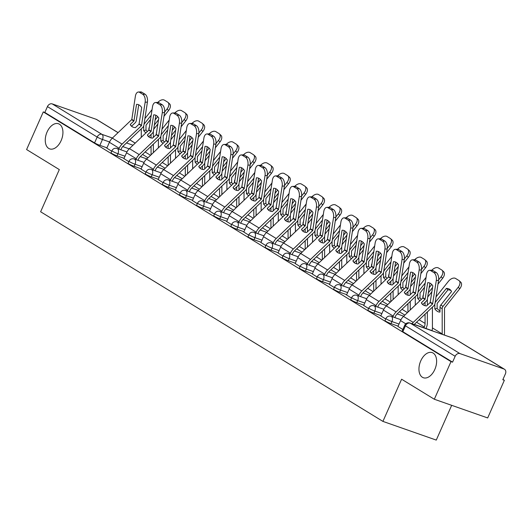 <?xml version="1.0" encoding="UTF-8"?>
<svg xmlns="http://www.w3.org/2000/svg" width="532" height="532" viewBox="0 0 532 532"><rect width="100%" height="100%" fill="white"/><g stroke="black" fill="none" stroke-linecap="round" stroke-linejoin="round"><path stroke-width="0.8" d="M420.759 360.882A13.313 8.12 109.3 0 1 432.19 352.616A13.313 8.12 109.3 0 1 434.81 369.487A13.313 8.12 109.3 0 1 423.386 377.747A13.313 8.12 109.3 0 1 420.759 360.882M47.069 132.029A13.313 8.12 109.3 0 1 58.493 123.763A13.313 8.12 109.3 0 1 61.12 140.634A13.313 8.12 109.3 0 1 49.695 148.894A13.313 8.12 109.3 0 1 47.069 132.029M385.015 320.61A4.163 0.432 23.9 0 0 385.707 321.208A4.163 0.432 23.9 0 0 391.013 323.642L391.931 321.561A4.163 0.432 -156.1 0 1 386.624 319.127A4.163 0.432 -156.1 0 1 385.933 318.528L385.015 320.61M367.885 310.123A4.163 0.432 23.9 0 0 368.576 310.721A4.163 0.432 23.9 0 0 373.883 313.155L374.807 311.074A4.163 0.432 -156.1 0 1 369.501 308.64A4.163 0.432 -156.1 0 1 368.809 308.041L367.885 310.123M350.761 299.636A4.163 0.432 23.9 0 0 351.453 300.228A4.163 0.432 23.9 0 0 356.759 302.668L357.684 300.587A4.163 0.432 -156.1 0 1 352.377 298.153A4.163 0.432 -156.1 0 1 351.685 297.554L350.761 299.636M333.637 289.149A4.163 0.432 23.9 0 0 334.329 289.74A4.163 0.432 23.9 0 0 339.635 292.174L340.56 290.1A4.163 0.432 -156.1 0 1 335.253 287.659A4.163 0.432 -156.1 0 1 334.555 287.067L333.637 289.149M316.507 278.662A4.163 0.432 23.9 0 0 317.205 279.253A4.163 0.432 23.9 0 0 322.512 281.687L323.429 279.606A4.163 0.432 -156.1 0 1 318.123 277.172A4.163 0.432 -156.1 0 1 317.431 276.58L316.507 278.662M299.383 268.168A4.163 0.432 23.9 0 0 300.075 268.766A4.163 0.432 23.9 0 0 305.381 271.2L306.306 269.119A4.163 0.432 -156.1 0 1 300.999 266.685A4.163 0.432 -156.1 0 1 300.307 266.093L299.383 268.168M282.259 257.681A4.163 0.432 23.9 0 0 282.951 258.279A4.163 0.432 23.9 0 0 288.258 260.713L289.182 258.632A4.163 0.432 -156.1 0 1 283.875 256.198A4.163 0.432 -156.1 0 1 283.177 255.599L282.259 257.681M265.129 247.194A4.163 0.432 23.9 0 0 265.827 247.792A4.163 0.432 23.9 0 0 271.134 250.226L272.052 248.145A4.163 0.432 -156.1 0 1 266.745 245.711A4.163 0.432 -156.1 0 1 266.053 245.112L265.129 247.194M248.005 236.707A4.163 0.432 23.9 0 0 248.697 237.305A4.163 0.432 23.9 0 0 254.003 239.739L254.928 237.658A4.163 0.432 -156.1 0 1 249.621 235.224A4.163 0.432 -156.1 0 1 248.929 234.625L248.005 236.707M230.881 226.22A4.163 0.432 23.9 0 0 231.573 226.812A4.163 0.432 23.9 0 0 236.88 229.252L237.804 227.171A4.163 0.432 -156.1 0 1 232.497 224.737A4.163 0.432 -156.1 0 1 231.806 224.138L230.881 226.22M213.758 215.733A4.163 0.432 23.9 0 0 214.449 216.325A4.163 0.432 23.9 0 0 219.756 218.758L220.674 216.684A4.163 0.432 -156.1 0 1 215.367 214.243A4.163 0.432 -156.1 0 1 214.675 213.651L213.758 215.733M196.627 205.246A4.163 0.432 23.9 0 0 197.319 205.837A4.163 0.432 23.9 0 0 202.626 208.271L203.55 206.19A4.163 0.432 -156.1 0 1 198.243 203.756A4.163 0.432 -156.1 0 1 197.552 203.164L196.627 205.246M179.503 194.759A4.163 0.432 23.9 0 0 180.195 195.35A4.163 0.432 23.9 0 0 185.502 197.784L186.426 195.703A4.163 0.432 -156.1 0 1 181.119 193.269A4.163 0.432 -156.1 0 1 180.428 192.677L179.503 194.759M162.38 184.265A4.163 0.432 23.9 0 0 163.071 184.863A4.163 0.432 23.9 0 0 168.378 187.297L169.296 185.216A4.163 0.432 -156.1 0 1 163.989 182.782A4.163 0.432 -156.1 0 1 163.297 182.183L162.38 184.265M145.249 173.778A4.163 0.432 23.9 0 0 145.948 174.376A4.163 0.432 23.9 0 0 151.248 176.81L152.172 174.729A4.163 0.432 -156.1 0 1 146.865 172.295A4.163 0.432 -156.1 0 1 146.174 171.696L145.249 173.778M128.126 163.291A4.163 0.432 23.9 0 0 128.817 163.889A4.163 0.432 23.9 0 0 134.124 166.323L135.048 164.242A4.163 0.432 -156.1 0 1 129.742 161.808A4.163 0.432 -156.1 0 1 129.05 161.209L128.126 163.291M111.002 152.804A4.163 0.432 23.9 0 0 111.693 153.402A4.163 0.432 23.9 0 0 117 155.836L117.924 153.755A4.163 0.432 -156.1 0 1 112.618 151.321A4.163 0.432 -156.1 0 1 111.92 150.722L111.002 152.804M434.325 399.246L401.613 379.216L382.92 421.397L40.625 211.769L59.311 169.588L26.6 149.552L43.278 111.913L451.003 361.607L434.325 399.246L487.678 417.939L504.356 380.294L502.946 379.429M451.675 405.324L436.267 440.09L382.92 421.397M504.356 380.294L502.8 379.748L505.4 373.89A4.163 3.265 121.5 0 0 504.462 369.248A4.163 3.265 121.5 0 0 503.964 369.015L459.947 353.594A4.163 3.265 121.5 0 0 455.159 356.287L405.431 325.83A4.163 0.432 -156.1 0 1 404.739 325.232L402.139 331.097A4.163 0.432 -156.1 0 0 402.83 331.695L405.431 325.83A4.163 3.265 121.5 0 1 410.219 323.137L459.947 353.594M451.003 361.607L452.559 362.152L455.159 356.287M106.945 147.823L99.876 145.342L102.47 139.484A4.163 0.432 -156.1 0 1 97.163 137.05L47.434 106.593A4.163 3.265 -58.5 0 1 52.222 103.9L96.239 119.321A4.163 3.265 -58.5 0 1 96.738 119.554L118.097 132.634M47.434 106.593L44.834 112.458L43.278 111.913M123.929 158.636L128.83 161.695M141.06 169.123L145.961 172.182M158.184 179.61L163.085 182.669M175.307 190.097L180.208 193.156M192.431 200.591L197.339 203.65M209.561 211.078L214.463 214.137M226.685 221.565L231.586 224.624M243.809 232.052L248.717 235.111M260.939 242.539L265.84 245.598M278.063 253.026L282.964 256.085M295.187 263.513L300.088 266.572M312.317 274.007L317.218 277.066M329.441 284.494L334.342 287.553M346.565 294.981L351.466 298.04M363.688 305.468L368.596 308.527M380.819 315.955L385.72 319.014M397.943 326.442L402.844 329.501M398.089 326.123L391.013 323.642M380.959 315.629L373.883 313.155M363.835 305.142L356.759 302.668M346.711 294.655L339.635 292.174M329.581 284.168L322.512 281.687M312.457 273.681L305.381 271.2M295.333 263.194L288.258 260.713M278.209 252.707L271.134 250.226M261.079 242.213L254.003 239.739M243.955 231.726L236.88 229.252M226.832 221.239L219.756 218.758M209.701 210.752L202.626 208.271M192.577 200.265L185.502 197.784M175.454 189.778L168.378 187.297M158.323 179.291L151.248 176.81M141.199 168.797L134.124 166.323M124.076 158.31L117 155.836M106.806 148.149L111.707 151.208M452.559 362.152L402.83 331.695M44.834 112.458L94.57 142.909A4.163 0.432 23.9 0 0 99.876 145.342M118.816 149.08L119.168 148.282A10.401 8.173 -58.5 0 1 122.094 144.112L141.439 125.698L139.025 124.215L135.427 127.647A12.894 7.561 -35.1 0 1 132.162 126.716A12.894 7.561 -35.1 0 1 130.772 125.426A12.894 7.561 -35.1 0 1 130.267 124.481L131.49 126.217M106.786 148.195L109.399 142.297A10.401 8.173 -58.5 0 1 112.325 138.127L131.79 119.547L135.381 96.239A6.238 3.405 -92.7 0 1 138.38 92.023A6.238 3.405 -92.7 0 1 139.577 92.355L142.762 94.304L145.03 94.197L141.845 92.249L139.577 92.355M130.267 124.481L133.984 120.89L136.531 104.392L137.003 104.372M138.719 104.777L136.285 120.658A3.119 2.454 -58.5 0 1 136.006 121.602A3.119 2.454 -58.5 0 1 135.128 122.852L131.544 126.264M139.025 124.215L141.692 107.55A12.894 7.042 87.3 0 0 136.764 104.372A12.894 7.042 87.3 0 0 136.531 104.392M141.439 125.698L145.15 102.224A6.238 3.405 -92.7 0 0 142.762 94.304M120.837 149.791L121.19 148.987A7.694 6.045 -58.5 0 1 123.358 145.908L142.702 127.487A3.119 2.454 121.5 0 0 143.58 126.237A3.119 2.454 121.5 0 0 143.859 125.299L147.417 102.111L145.15 102.224M145.03 94.197A6.238 3.405 87.3 0 1 147.417 102.111M138.38 92.023L140.641 91.91A6.238 3.405 87.3 0 1 141.845 92.249M149.366 127.228A3.119 2.454 121.5 0 0 149.16 127.62A3.119 2.454 121.5 0 0 148.847 129.063L148.847 130.147M147.351 131.577A12.894 6.291 76.7 0 1 145.987 130.047L146.027 125.166L150.556 119.434M151.208 115.185L144.524 123.604A3.119 2.454 121.5 0 0 143.999 124.461A3.119 2.454 121.5 0 0 143.979 124.515M157.718 116.648L155.138 119.9M143.687 125.978L143.687 130.593L145.987 130.047M153.356 152.651L153.349 144.145M153.342 137.382L153.336 131.49M145.987 132.88A12.894 6.291 76.7 0 1 143.687 130.593M141.279 137.356L141.273 128.85M151.061 154.839L151.055 146.333M151.048 137.914L151.041 134.49M157.818 102.397A6.238 3.817 -47.3 0 1 164.448 100.169L167.633 102.117A6.238 3.817 -47.3 0 1 168.006 102.397L169.575 103.846A6.238 3.817 132.7 0 1 168.637 110.45L167.061 108.994A6.238 3.817 -47.3 0 0 168.006 102.397M144.884 118.629L152.066 109.585M154.353 124.987L158.563 119.687M164.607 112.086L167.061 108.994M153.701 129.236L157.911 123.943M163.969 116.315L168.637 110.45M135.939 159.567L136.292 158.769A10.401 8.173 -58.5 0 1 139.218 154.599L158.569 136.185L156.155 134.702L152.551 138.134A12.894 7.561 -35.1 0 1 149.293 137.203A12.894 7.561 -35.1 0 1 147.903 135.913A12.894 7.561 -35.1 0 1 147.391 134.968L148.614 136.704M123.909 158.682L126.523 152.784A10.401 8.173 -58.5 0 1 129.449 148.621L148.913 130.034L152.504 106.726A6.238 3.405 -92.7 0 1 155.504 102.51A6.238 3.405 -92.7 0 1 156.707 102.842L159.893 104.791L162.154 104.684L158.968 102.736L156.707 102.842M147.391 134.968L151.108 131.377L153.662 114.879L154.127 114.859M155.843 115.264L153.409 131.145A3.119 2.454 -58.5 0 1 153.13 132.089A3.119 2.454 -58.5 0 1 152.252 133.339L148.667 136.751M156.155 134.702L158.815 118.038A12.894 7.042 87.3 0 0 153.894 114.859A12.894 7.042 87.3 0 0 153.662 114.879M158.569 136.185L162.28 112.711A6.238 3.405 -92.7 0 0 159.893 104.791M137.961 160.278L138.313 159.474A7.694 6.045 -58.5 0 1 140.481 156.395L159.826 137.974A3.119 2.454 121.5 0 0 160.704 136.724A3.119 2.454 121.5 0 0 160.983 135.786L164.541 112.598L162.28 112.711M162.154 104.684A6.238 3.405 87.3 0 1 164.541 112.598M155.504 102.51L157.765 102.403A6.238 3.405 87.3 0 1 158.968 102.736M153.063 170.06L153.422 169.256A10.401 8.173 -58.5 0 1 156.348 165.086L175.693 146.672L173.279 145.196L169.681 148.621A12.894 7.561 -35.1 0 1 166.416 147.69A12.894 7.561 -35.1 0 1 165.026 146.4A12.894 7.561 -35.1 0 1 164.521 145.462L165.738 147.191M141.04 169.169L143.647 163.271A10.401 8.173 -58.5 0 1 146.573 159.108L166.037 140.521L169.635 117.213A6.238 3.405 -92.7 0 1 172.627 112.997A6.238 3.405 -92.7 0 1 173.831 113.329L177.016 115.278L179.277 115.171L176.092 113.223L173.831 113.329M164.521 145.462L168.238 141.864L170.785 125.366L171.251 125.346M172.973 125.752L170.533 141.632A3.119 2.454 -58.5 0 1 170.26 142.576A3.119 2.454 -58.5 0 1 169.382 143.826L165.791 147.238M173.279 145.196L175.946 128.531A12.894 7.042 87.3 0 0 171.018 125.353A12.894 7.042 87.3 0 0 170.785 125.366M175.693 146.672L179.404 123.198A6.238 3.405 -92.7 0 0 177.016 115.278M155.085 170.765L155.444 169.967A7.694 6.045 -58.5 0 1 157.605 166.882L176.957 148.461A3.119 2.454 121.5 0 0 177.834 147.218A3.119 2.454 121.5 0 0 178.114 146.273L181.665 123.091L179.404 123.198M179.277 115.171A6.238 3.405 87.3 0 1 181.665 123.091M172.627 112.997L174.895 112.89A6.238 3.405 87.3 0 1 176.092 113.223M166.489 137.715A3.119 2.454 121.5 0 0 166.29 138.107A3.119 2.454 121.5 0 0 165.971 139.55L165.971 140.634M164.474 142.071A12.894 6.291 76.7 0 1 163.111 140.534L163.151 135.653L167.686 129.921M168.338 125.672L161.648 134.091A3.119 2.454 121.5 0 0 161.13 134.948A3.119 2.454 121.5 0 0 161.103 135.002M174.842 127.135L172.262 130.387M160.81 136.465L160.817 141.08L163.111 140.534M170.479 163.138L170.473 154.632M170.466 147.869L170.466 141.984M163.111 143.367A12.894 6.291 76.7 0 1 160.817 141.08M158.403 147.843L158.396 139.337M168.185 165.326L168.179 156.82M168.172 148.401L168.172 144.977M174.948 112.884A6.238 3.817 -47.3 0 1 181.578 110.656L184.757 112.604A6.238 3.817 -47.3 0 1 185.129 112.884L186.699 114.333A6.238 3.817 132.7 0 1 185.761 120.937L184.185 119.487A6.238 3.817 -47.3 0 0 185.129 112.884M162.007 129.116L169.196 120.072M171.484 135.474L175.693 130.174M181.731 122.573L184.185 119.487M170.825 139.723L175.041 134.43M181.099 126.802L185.761 120.937M183.613 148.202A3.119 2.454 121.5 0 0 183.414 148.594A3.119 2.454 121.5 0 0 183.094 150.044L183.094 151.121M181.598 152.558A12.894 6.291 76.7 0 1 180.235 151.022L180.275 146.14L184.81 140.408M185.462 136.159L178.772 144.578A3.119 2.454 121.5 0 0 178.253 145.435A3.119 2.454 121.5 0 0 178.233 145.489M191.972 137.622L189.385 140.874M177.934 146.952L177.941 151.567L180.235 151.022M187.603 173.632L187.597 165.12M187.597 158.356L187.59 152.471M180.235 153.854A12.894 6.291 76.7 0 1 177.941 151.567M175.533 158.33L175.527 149.825M185.309 175.813L185.302 167.307M185.296 158.888L185.296 155.464M192.072 123.377A6.238 3.817 -47.3 0 1 198.702 121.143L201.887 123.091A6.238 3.817 -47.3 0 1 202.253 123.371L203.829 124.82A6.238 3.817 132.7 0 1 202.885 131.424L201.315 129.974A6.238 3.817 -47.3 0 0 202.253 123.371M179.131 139.603L186.32 130.559M188.607 145.961L192.817 140.667M198.855 133.06L201.315 129.974M187.956 150.217L192.165 144.917M198.223 137.289L202.885 131.424M170.193 180.548L170.546 179.743A10.401 8.173 -58.5 0 1 173.472 175.58L192.817 157.159L190.403 155.683L186.805 159.108A12.894 7.561 -35.1 0 1 183.54 158.177A12.894 7.561 -35.1 0 1 182.15 156.887A12.894 7.561 -35.1 0 1 181.645 155.949L182.868 157.685M158.164 179.656L160.777 173.758A10.401 8.173 -58.5 0 1 163.703 169.595L183.168 151.008L186.759 127.7A6.238 3.405 -92.7 0 1 189.758 123.484A6.238 3.405 -92.7 0 1 190.955 123.816L194.14 125.765L196.401 125.658L193.222 123.71L190.955 123.816M181.645 155.949L185.362 152.358L187.909 135.853L188.381 135.833M190.097 136.239L187.663 152.119A3.119 2.454 -58.5 0 1 187.384 153.063A3.119 2.454 -58.5 0 1 186.506 154.313L182.922 157.725M190.403 155.683L193.069 139.018A12.894 7.042 87.3 0 0 188.142 135.84A12.894 7.042 87.3 0 0 187.909 135.853M192.817 157.159L196.527 133.685A6.238 3.405 -92.7 0 0 194.14 125.765M172.215 181.252L172.567 180.454A7.694 6.045 -58.5 0 1 174.735 177.369L194.08 158.955A3.119 2.454 121.5 0 0 194.958 157.705A3.119 2.454 121.5 0 0 195.237 156.76L198.795 133.579L196.527 133.685M196.401 125.658A6.238 3.405 87.3 0 1 198.795 133.579M189.758 123.484L192.019 123.377A6.238 3.405 87.3 0 1 193.222 123.71M187.317 191.035L187.67 190.23A10.401 8.173 -58.5 0 1 190.596 186.067L209.947 167.647L207.527 166.17L203.929 169.595A12.894 7.561 -35.1 0 1 200.67 168.664A12.894 7.561 -35.1 0 1 199.274 167.374A12.894 7.561 -35.1 0 1 198.768 166.436L199.992 168.172M175.287 190.143L177.901 184.252A10.401 8.173 -58.5 0 1 180.827 180.082L200.291 161.495L203.882 138.187A6.238 3.405 -92.7 0 1 206.882 133.971A6.238 3.405 -92.7 0 1 208.085 134.303L211.264 136.258L213.532 136.145L210.346 134.197L208.085 134.303M198.768 166.436L202.486 162.845L205.033 146.347L205.505 146.32M207.221 146.726L204.787 162.612A3.119 2.454 -58.5 0 1 204.507 163.55A3.119 2.454 -58.5 0 1 203.63 164.8L200.045 168.218M207.527 166.17L210.193 149.505A12.894 7.042 87.3 0 0 205.272 146.327A12.894 7.042 87.3 0 0 205.033 146.347M209.947 167.647L213.658 144.172A6.238 3.405 -92.7 0 0 211.264 136.258M189.339 191.739L189.691 190.941A7.694 6.045 -58.5 0 1 191.859 187.856L211.204 169.442A3.119 2.454 121.5 0 0 212.082 168.192A3.119 2.454 121.5 0 0 212.361 167.248L215.919 144.066L213.658 144.172M213.532 136.145A6.238 3.405 87.3 0 1 215.919 144.066M206.882 133.971L209.143 133.865A6.238 3.405 87.3 0 1 210.346 134.197M204.441 201.522L204.8 200.717A10.401 8.173 -58.5 0 1 207.726 196.554L227.071 178.134L224.657 176.657L221.059 180.082A12.894 7.561 -35.1 0 1 217.794 179.151A12.894 7.561 -35.1 0 1 216.404 177.861A12.894 7.561 -35.1 0 1 215.899 176.923L217.116 178.659M192.411 200.631L195.025 194.739A10.401 8.173 -58.5 0 1 197.951 190.569L217.415 171.989L221.013 148.674A6.238 3.405 -92.7 0 1 224.005 144.458A6.238 3.405 -92.7 0 1 225.209 144.79L228.394 146.746L230.655 146.633L227.47 144.684L225.209 144.79M215.899 176.923L219.61 173.332L222.163 156.834L222.629 156.807M224.351 157.219L221.911 173.1A3.119 2.454 -58.5 0 1 221.638 174.037A3.119 2.454 -58.5 0 1 220.76 175.287L217.169 178.705M224.657 176.657L227.324 159.992A12.894 7.042 87.3 0 0 222.396 156.814A12.894 7.042 87.3 0 0 222.163 156.834M227.071 178.134L230.782 154.659A6.238 3.405 -92.7 0 0 228.394 146.746M206.463 202.233L206.822 201.428A7.694 6.045 -58.5 0 1 208.983 198.343L228.334 179.929A3.119 2.454 121.5 0 0 229.212 178.679A3.119 2.454 121.5 0 0 229.485 177.735L233.043 154.553L230.782 154.659M230.655 146.633A6.238 3.405 87.3 0 1 233.043 154.553M224.005 144.458L226.273 144.352A6.238 3.405 87.3 0 1 227.47 144.684M200.737 158.689A3.119 2.454 121.5 0 0 200.537 159.081A3.119 2.454 121.5 0 0 200.225 160.531L200.225 161.608M198.729 163.045A12.894 6.291 76.7 0 1 197.365 161.509L197.399 156.634L201.934 150.902M202.586 146.646L195.896 155.065A3.119 2.454 121.5 0 0 195.377 155.923A3.119 2.454 121.5 0 0 195.357 155.976M209.096 148.109L206.516 151.361M195.064 157.439L195.064 162.054L197.365 161.509M204.734 184.119L204.727 175.607M204.72 168.844L204.714 162.958M197.365 164.341A12.894 6.291 76.7 0 1 195.064 162.054M192.657 168.824L192.65 160.312M202.439 186.3L202.433 177.794M202.426 169.375L202.419 165.951M209.196 133.865A6.238 3.817 -47.3 0 1 215.826 131.63L219.011 133.579A6.238 3.817 -47.3 0 1 219.377 133.858L220.953 135.308A6.238 3.817 132.7 0 1 220.009 141.911L218.439 140.461A6.238 3.817 -47.3 0 0 219.377 133.858M196.261 150.09L203.443 141.047M205.731 156.455L209.941 151.155M215.985 143.547L218.439 140.461M205.079 160.704L209.289 155.404M215.347 147.783L220.009 141.911M217.867 169.176A3.119 2.454 121.5 0 0 217.668 169.568A3.119 2.454 121.5 0 0 217.349 171.018L217.349 172.102M215.852 173.532A12.894 6.291 76.7 0 1 214.489 172.002L214.529 167.121L219.058 161.389M219.716 157.14L213.026 165.552A3.119 2.454 121.5 0 0 212.507 166.41A3.119 2.454 121.5 0 0 212.481 166.463M226.22 158.603L223.64 161.848M212.188 167.932L212.195 172.548L214.489 172.002M221.857 194.606L221.851 186.1M221.844 179.331L221.844 173.445M214.489 174.828A12.894 6.291 76.7 0 1 212.195 172.548M209.781 179.311L209.774 170.799M219.563 196.787L219.556 188.281M219.55 179.863L219.55 176.444M226.326 144.352A6.238 3.817 -47.3 0 1 232.956 142.117L236.135 144.066A6.238 3.817 -47.3 0 1 236.507 144.345L238.077 145.795A6.238 3.817 132.7 0 1 237.139 152.398L235.563 150.948A6.238 3.817 -47.3 0 0 236.507 144.345M213.385 160.584L220.574 151.54M222.855 166.942L227.071 161.642M233.109 154.041L235.563 150.948M222.203 171.191L226.419 165.891M232.477 158.27L237.139 152.398M234.991 179.67A3.119 2.454 121.5 0 0 234.792 180.055A3.119 2.454 121.5 0 0 234.472 181.505L234.472 182.589M232.976 184.019A12.894 6.291 76.7 0 1 231.613 182.489L231.653 177.608L236.188 171.876M236.84 167.627L230.15 176.039A3.119 2.454 121.5 0 0 229.631 176.897A3.119 2.454 121.5 0 0 229.611 176.95M243.35 169.09L240.763 172.335M229.312 178.42L229.319 183.035L231.613 182.489M238.981 205.093L238.974 196.587M238.974 189.818L238.968 183.932M231.613 185.316A12.894 6.291 76.7 0 1 229.319 183.035M226.911 189.798L226.905 181.292M236.687 207.28L236.68 198.768M236.673 190.356L236.673 186.932M243.45 154.839A6.238 3.817 -47.3 0 1 250.08 152.604L253.265 154.553A6.238 3.817 -47.3 0 1 253.631 154.832L255.2 156.288A6.238 3.817 132.7 0 1 254.263 162.885L252.693 161.435A6.238 3.817 -47.3 0 0 253.631 154.832M230.509 171.071L237.698 162.027M239.985 177.429L244.195 172.129M250.233 164.528L252.693 161.435M239.333 181.678L243.543 176.378M249.601 168.757L254.263 162.885M221.565 212.009L221.924 211.211A10.401 8.173 -58.5 0 1 224.85 207.041L244.195 188.627L241.781 187.144L238.183 190.569A12.894 7.561 -35.1 0 1 234.918 189.645A12.894 7.561 -35.1 0 1 233.528 188.355A12.894 7.561 -35.1 0 1 233.023 187.41L234.246 189.146M209.542 211.118L212.155 205.226A10.401 8.173 -58.5 0 1 215.081 201.056L234.546 182.476L238.137 159.168A6.238 3.405 -92.7 0 1 241.129 154.952A6.238 3.405 -92.7 0 1 242.333 155.284L245.518 157.233L247.779 157.126L244.6 155.171L242.333 155.284M233.023 187.41L236.74 183.819L239.287 167.321L239.752 167.301M241.475 167.706L239.041 183.587A3.119 2.454 -58.5 0 1 238.762 184.524A3.119 2.454 -58.5 0 1 237.884 185.774L234.299 189.193M241.781 187.144L244.447 170.479A12.894 7.042 87.3 0 0 239.52 167.301A12.894 7.042 87.3 0 0 239.287 167.321M244.195 188.627L247.905 165.146A6.238 3.405 -92.7 0 0 245.518 157.233M223.593 212.72L223.945 211.916A7.694 6.045 -58.5 0 1 226.113 208.83L245.458 190.416A3.119 2.454 121.5 0 0 246.336 189.166A3.119 2.454 121.5 0 0 246.615 188.222L250.173 165.04L247.905 165.146M247.779 157.126A6.238 3.405 87.3 0 1 250.173 165.04M241.129 154.952L243.397 154.839A6.238 3.405 87.3 0 1 244.6 155.171M252.115 190.157A3.119 2.454 121.5 0 0 251.915 190.549A3.119 2.454 121.5 0 0 251.603 191.992L251.603 193.076M250.107 194.506A12.894 6.291 76.7 0 1 248.743 192.976L248.777 188.095L253.312 182.363M253.964 178.114L247.274 186.526A3.119 2.454 121.5 0 0 246.755 187.384A3.119 2.454 121.5 0 0 246.735 187.437M260.474 179.577L257.887 182.828M246.442 188.907L246.442 193.522L248.743 192.976M256.111 215.58L256.105 207.074M256.098 200.305L256.092 194.419M248.737 195.803A12.894 6.291 76.7 0 1 246.442 193.522M244.035 200.285L244.028 191.779M253.811 217.768L253.804 209.256M253.804 200.843L253.797 197.419M260.574 165.326A6.238 3.817 -47.3 0 1 267.204 163.091L270.389 165.046A6.238 3.817 -47.3 0 1 270.755 165.319L272.331 166.775A6.238 3.817 132.7 0 1 271.387 173.372L269.817 171.922A6.238 3.817 -47.3 0 0 270.755 165.319M247.639 181.558L254.821 172.514M257.109 187.916L261.318 182.616M267.363 175.015L269.817 171.922M256.457 192.165L260.667 186.865M266.725 179.244L271.387 173.372M238.695 222.496L239.048 221.698A10.401 8.173 -58.5 0 1 241.974 217.528L261.325 199.114L258.904 197.631L255.307 201.056A12.894 7.561 -35.1 0 1 252.042 200.132A12.894 7.561 -35.1 0 1 250.652 198.842A12.894 7.561 -35.1 0 1 250.146 197.897L251.37 199.633M226.665 221.611L229.279 215.713A10.401 8.173 -58.5 0 1 232.205 211.543L251.669 192.963L255.26 169.655A6.238 3.405 -92.7 0 1 258.259 165.439A6.238 3.405 -92.7 0 1 259.463 165.771L262.642 167.72L264.909 167.613L261.724 165.665L259.463 165.771M250.146 197.897L253.864 194.306L256.411 177.808L256.883 177.788M258.599 178.193L256.165 194.074A3.119 2.454 -58.5 0 1 255.885 195.018A3.119 2.454 -58.5 0 1 255.008 196.268L251.423 199.68M258.904 197.631L261.571 180.966A12.894 7.042 87.3 0 0 256.65 177.788A12.894 7.042 87.3 0 0 256.411 177.808M261.325 199.114L265.036 175.64A6.238 3.405 -92.7 0 0 262.642 167.72M240.717 223.207L241.069 222.403A7.694 6.045 -58.5 0 1 243.237 219.324L262.582 200.903A3.119 2.454 121.5 0 0 263.46 199.653A3.119 2.454 121.5 0 0 263.739 198.715L267.297 175.527L265.036 175.64M264.909 167.613A6.238 3.405 87.3 0 1 267.297 175.527M258.259 165.439L260.52 165.326A6.238 3.405 87.3 0 1 261.724 165.665M269.245 200.644A3.119 2.454 121.5 0 0 269.046 201.036A3.119 2.454 121.5 0 0 268.727 202.479L268.727 203.563M267.23 204.993A12.894 6.291 76.7 0 1 265.867 203.463L265.907 198.582L270.436 192.85M271.087 188.601L264.404 197.02A3.119 2.454 121.5 0 0 263.885 197.877A3.119 2.454 121.5 0 0 263.859 197.931M277.598 190.064L275.017 193.316M263.566 199.394L263.566 204.009L265.867 203.463M273.235 226.067L273.229 217.561M273.222 210.798L273.222 204.906M265.867 206.296A12.894 6.291 76.7 0 1 263.566 204.009M261.159 210.772L261.152 202.266M270.941 228.255L270.934 219.749M270.928 211.33L270.921 207.906M277.704 175.813A6.238 3.817 -47.3 0 1 284.327 173.578L287.513 175.533A6.238 3.817 -47.3 0 1 287.885 175.813L289.455 177.262A6.238 3.817 132.7 0 1 288.517 183.866L286.941 182.41A6.238 3.817 -47.3 0 0 287.885 175.813M264.763 192.045L271.952 183.001M274.233 198.403L278.442 193.103M284.487 185.502L286.941 182.41M273.581 202.652L277.79 197.352M283.849 189.731L288.517 183.866M255.819 232.983L256.178 232.185A10.401 8.173 -58.5 0 1 259.097 228.015L278.449 209.601L276.035 208.118L272.431 211.55A12.894 7.561 -35.1 0 1 269.172 210.619A12.894 7.561 -35.1 0 1 267.782 209.329A12.894 7.561 -35.1 0 1 267.277 208.384L268.494 210.12M243.789 232.098L246.402 226.2A10.401 8.173 -58.5 0 1 249.328 222.03L268.793 203.45L272.391 180.142A6.238 3.405 -92.7 0 1 275.383 175.926A6.238 3.405 -92.7 0 1 276.587 176.258L279.772 178.207L282.033 178.1L278.848 176.152L276.587 176.258M267.277 208.384L270.988 204.793L273.541 188.295L274.007 188.275M275.729 188.68L273.288 204.561A3.119 2.454 -58.5 0 1 273.009 205.505A3.119 2.454 -58.5 0 1 272.131 206.755L268.547 210.167M276.035 208.118L278.702 191.453A12.894 7.042 87.3 0 0 273.774 188.275A12.894 7.042 87.3 0 0 273.541 188.295M278.449 209.601L282.16 186.127A6.238 3.405 -92.7 0 0 279.772 178.207M257.84 233.694L258.2 232.89A7.694 6.045 -58.5 0 1 260.361 229.811L279.712 211.39A3.119 2.454 121.5 0 0 280.59 210.14A3.119 2.454 121.5 0 0 280.863 209.202L284.421 186.014L282.16 186.127M282.033 178.1A6.238 3.405 87.3 0 1 284.421 186.014M275.383 175.926L277.644 175.819A6.238 3.405 87.3 0 1 278.848 176.152M286.369 211.131A3.119 2.454 121.5 0 0 286.169 211.523A3.119 2.454 121.5 0 0 285.85 212.966L285.85 214.05M284.354 215.487A12.894 6.291 76.7 0 1 282.991 213.95L283.031 209.069L287.566 203.337M288.218 199.088L281.528 207.507A3.119 2.454 121.5 0 0 281.009 208.364A3.119 2.454 121.5 0 0 280.982 208.418M294.721 200.551L292.141 203.803M280.69 209.881L280.697 214.496L282.991 213.95M290.359 236.554L290.352 228.048M290.352 221.285L290.346 215.393M282.991 216.783A12.894 6.291 76.7 0 1 280.697 214.496M278.283 221.259L278.283 212.753M288.065 238.742L288.058 230.236M288.051 221.817L288.051 218.393M294.828 186.3A6.238 3.817 -47.3 0 1 301.458 184.072L304.643 186.02A6.238 3.817 -47.3 0 1 305.009 186.3L306.578 187.749A6.238 3.817 132.7 0 1 305.641 194.353L304.071 192.897A6.238 3.817 -47.3 0 0 305.009 186.3M281.887 202.532L289.076 193.488M291.363 208.89L295.573 203.59M301.611 195.989L304.071 192.897M290.711 213.139L294.921 207.846M300.979 200.218L305.641 194.353M272.943 243.476L273.302 242.672A10.401 8.173 -58.5 0 1 276.228 238.502L295.573 220.088L293.159 218.612L289.561 222.037A12.894 7.561 -35.1 0 1 286.296 221.106A12.894 7.561 -35.1 0 1 284.906 219.816A12.894 7.561 -35.1 0 1 284.401 218.878L285.618 220.607M260.919 242.585L263.533 236.687A10.401 8.173 -58.5 0 1 266.452 232.524L285.923 213.937L289.514 190.629A6.238 3.405 -92.7 0 1 292.507 186.413A6.238 3.405 -92.7 0 1 293.711 186.745L296.896 188.694L299.157 188.587L295.978 186.639L293.711 186.745M284.401 218.878L288.118 215.28L290.665 198.782L291.13 198.762M292.853 199.168L290.419 215.048A3.119 2.454 -58.5 0 1 290.139 215.992A3.119 2.454 -58.5 0 1 289.262 217.242L285.671 220.654M293.159 218.612L295.825 201.941A12.894 7.042 87.3 0 0 290.898 198.768A12.894 7.042 87.3 0 0 290.665 198.782M295.573 220.088L299.283 196.614A6.238 3.405 -92.7 0 0 296.896 188.694M274.964 244.181L275.323 243.383A7.694 6.045 -58.5 0 1 277.485 240.298L296.836 221.877A3.119 2.454 121.5 0 0 297.714 220.627A3.119 2.454 121.5 0 0 297.993 219.689L301.544 196.508L299.283 196.614M299.157 188.587A6.238 3.405 87.3 0 1 301.544 196.508M292.507 186.413L294.775 186.306A6.238 3.405 87.3 0 1 295.978 186.639M303.493 221.618A3.119 2.454 121.5 0 0 303.293 222.01A3.119 2.454 121.5 0 0 302.974 223.453L302.981 224.537M301.478 225.974A12.894 6.291 76.7 0 1 300.115 224.438L300.154 219.556L304.69 213.824M305.341 209.575L298.652 217.994A3.119 2.454 121.5 0 0 298.133 218.852A3.119 2.454 121.5 0 0 298.113 218.905M311.852 211.038L309.265 214.29M297.82 220.368L297.82 224.983L300.115 224.438M307.489 247.041L307.483 238.536M307.476 231.772L307.469 225.887M300.115 227.27A12.894 6.291 76.7 0 1 297.82 224.983M295.413 231.746L295.406 223.24M305.188 249.229L305.182 240.723M305.175 232.304L305.175 228.88M311.952 196.793A6.238 3.817 -47.3 0 1 318.582 194.559L321.767 196.508A6.238 3.817 -47.3 0 1 322.133 196.787L323.709 198.237A6.238 3.817 132.7 0 1 322.764 204.84L321.195 203.39A6.238 3.817 -47.3 0 0 322.133 196.787M299.011 213.019L306.199 203.975M308.487 219.377L312.696 214.083M318.741 206.476L321.195 203.39M307.835 223.633L312.045 218.333M318.103 210.705L322.764 204.84M290.073 253.964L290.425 253.159A10.401 8.173 -58.5 0 1 293.351 248.996L312.696 230.575L310.282 229.099L306.685 232.524A12.894 7.561 -35.1 0 1 303.42 231.593A12.894 7.561 -35.1 0 1 302.03 230.303A12.894 7.561 -35.1 0 1 301.524 229.365L302.748 231.094M278.043 253.072L280.657 247.174A10.401 8.173 -58.5 0 1 283.583 243.011L303.047 224.424L306.638 201.116A6.238 3.405 -92.7 0 1 309.637 196.9A6.238 3.405 -92.7 0 1 310.841 197.232L314.02 199.181L316.287 199.074L313.102 197.126L310.841 197.232M301.524 229.365L305.242 225.768L307.789 209.269L308.261 209.249M309.976 209.655L307.543 225.535A3.119 2.454 -58.5 0 1 307.263 226.479A3.119 2.454 -58.5 0 1 306.385 227.729L302.801 231.141M310.282 229.099L312.949 212.434A12.894 7.042 87.3 0 0 308.021 209.256A12.894 7.042 87.3 0 0 307.789 209.269M312.696 230.575L316.407 207.101A6.238 3.405 -92.7 0 0 314.02 199.181M292.095 254.668L292.447 253.87A7.694 6.045 -58.5 0 1 294.615 250.785L313.96 232.371A3.119 2.454 121.5 0 0 314.838 231.121A3.119 2.454 121.5 0 0 315.117 230.176L318.675 206.995L316.407 207.101M316.287 199.074A6.238 3.405 87.3 0 1 318.675 206.995M309.637 196.9L311.898 196.793A6.238 3.405 87.3 0 1 313.102 197.126M320.623 232.105A3.119 2.454 121.5 0 0 320.417 232.497A3.119 2.454 121.5 0 0 320.104 233.947L320.104 235.024M318.608 236.461A12.894 6.291 76.7 0 1 317.245 234.925L317.285 230.043L321.813 224.318M322.465 220.062L315.782 228.481A3.119 2.454 121.5 0 0 315.263 229.339A3.119 2.454 121.5 0 0 315.237 229.392M328.976 221.525L326.395 224.777M314.944 230.855L314.944 235.47L317.245 234.925M324.613 257.535L324.606 249.023M324.6 242.26L324.593 236.374M317.245 237.757A12.894 6.291 76.7 0 1 314.944 235.47M312.537 242.24L312.53 233.728M322.319 259.716L322.312 251.21M322.306 242.792L322.299 239.367M329.075 207.28A6.238 3.817 -47.3 0 1 335.705 205.046L338.891 206.995A6.238 3.817 -47.3 0 1 339.263 207.274L340.832 208.724A6.238 3.817 132.7 0 1 339.895 215.327L338.319 213.877A6.238 3.817 -47.3 0 0 339.263 207.274M316.141 223.507L323.33 214.463M325.611 229.871L329.82 224.571M335.865 216.963L338.319 213.877M324.959 234.12L329.168 228.82M335.227 221.192L339.895 215.327M307.197 264.451L307.549 263.646A10.401 8.173 -58.5 0 1 310.475 259.483L329.827 241.062L327.413 239.586L323.808 243.011A12.894 7.561 -35.1 0 1 320.55 242.08A12.894 7.561 -35.1 0 1 319.16 240.79A12.894 7.561 -35.1 0 1 318.648 239.852L319.872 241.588M295.167 263.559L297.78 257.661A10.401 8.173 -58.5 0 1 300.706 253.498L320.171 234.911L323.762 211.603A6.238 3.405 -92.7 0 1 326.761 207.387A6.238 3.405 -92.7 0 1 327.965 207.719L331.15 209.668L333.411 209.561L330.226 207.613L327.965 207.719M318.648 239.852L322.365 236.261L324.919 219.763L325.385 219.736M327.107 220.142L324.666 236.028A3.119 2.454 -58.5 0 1 324.387 236.966A3.119 2.454 -58.5 0 1 323.509 238.216L319.925 241.634M327.413 239.586L330.073 222.921A12.894 7.042 87.3 0 0 325.152 219.743A12.894 7.042 87.3 0 0 324.919 219.763M329.827 241.062L333.537 217.588A6.238 3.405 -92.7 0 0 331.15 209.668M309.218 265.155L309.577 264.357A7.694 6.045 -58.5 0 1 311.739 261.272L331.084 242.858A3.119 2.454 121.5 0 0 331.961 241.608A3.119 2.454 121.5 0 0 332.241 240.663L335.798 217.482L333.537 217.588M333.411 209.561A6.238 3.405 87.3 0 1 335.798 217.482M326.761 207.387L329.022 207.28A6.238 3.405 87.3 0 1 330.226 207.613M337.747 242.592A3.119 2.454 121.5 0 0 337.547 242.984A3.119 2.454 121.5 0 0 337.228 244.434L337.228 245.518M335.732 246.948A12.894 6.291 76.7 0 1 334.369 245.418L334.409 240.537L338.944 234.805M339.596 230.555L332.906 238.968A3.119 2.454 121.5 0 0 332.387 239.826A3.119 2.454 121.5 0 0 332.36 239.879M346.099 232.012L343.519 235.264M332.068 241.342L332.074 245.964L334.369 245.418M341.737 268.022L341.73 259.51M341.724 252.747L341.724 246.861M334.369 248.245A12.894 6.291 76.7 0 1 332.074 245.964M329.66 252.727L329.654 244.215M339.443 270.203L339.436 261.697M339.429 253.279L339.429 249.86M346.206 217.768A6.238 3.817 -47.3 0 1 352.836 215.533L356.014 217.482A6.238 3.817 -47.3 0 1 356.387 217.761L357.956 219.211A6.238 3.817 132.7 0 1 357.019 225.814L355.449 224.364A6.238 3.817 -47.3 0 0 356.387 217.761M333.265 234L340.453 224.956M342.741 240.358L346.95 235.058M352.989 227.457L355.449 224.364M342.089 244.607L346.299 239.307M352.357 231.686L357.019 225.814M324.32 274.938L324.68 274.133A10.401 8.173 -58.5 0 1 327.606 269.97L346.95 251.55L344.537 250.073L340.939 253.498A12.894 7.561 -35.1 0 1 337.674 252.567A12.894 7.561 -35.1 0 1 336.284 251.277A12.894 7.561 -35.1 0 1 335.778 250.339L336.995 252.075M312.297 274.047L314.904 268.155A10.401 8.173 -58.5 0 1 317.83 263.985L337.295 245.405L340.892 222.09A6.238 3.405 -92.7 0 1 343.885 217.874A6.238 3.405 -92.7 0 1 345.088 218.206L348.274 220.162L350.535 220.048L347.349 218.1L345.088 218.206M335.778 250.339L339.496 246.748L342.043 230.25L342.508 230.223M344.231 230.629L341.797 246.516A3.119 2.454 -58.5 0 1 341.517 247.453A3.119 2.454 -58.5 0 1 340.64 248.703L337.049 252.121M344.537 250.073L347.203 233.408A12.894 7.042 87.3 0 0 342.276 230.23A12.894 7.042 87.3 0 0 342.043 230.25M346.95 251.55L350.661 228.075A6.238 3.405 -92.7 0 0 348.274 220.162M326.342 275.643L326.701 274.845A7.694 6.045 -58.5 0 1 328.862 271.759L348.214 253.345A3.119 2.454 121.5 0 0 349.092 252.095A3.119 2.454 121.5 0 0 349.371 251.151L352.922 227.969L350.661 228.075M350.535 220.048A6.238 3.405 87.3 0 1 352.922 227.969M343.885 217.874L346.152 217.768A6.238 3.405 87.3 0 1 347.349 218.1M354.871 253.086A3.119 2.454 121.5 0 0 354.671 253.471A3.119 2.454 121.5 0 0 354.352 254.921L354.352 256.005M352.856 257.435A12.894 6.291 76.7 0 1 351.492 255.905L351.532 251.024L356.068 245.292M356.719 241.043L350.029 249.455A3.119 2.454 121.5 0 0 349.511 250.313A3.119 2.454 121.5 0 0 349.491 250.366M363.23 242.506L360.643 245.751M349.192 251.835L349.198 256.451L351.492 255.905M358.861 278.509L358.861 270.003M358.854 263.234L358.847 257.348M351.492 258.732A12.894 6.291 76.7 0 1 349.198 256.451M346.791 263.214L346.784 254.708M356.566 280.697L356.56 272.185M356.553 263.772L356.553 260.348M363.329 228.255A6.238 3.817 -47.3 0 1 369.959 226.02L373.145 227.969A6.238 3.817 -47.3 0 1 373.511 228.248L375.087 229.704A6.238 3.817 132.7 0 1 374.142 236.301L372.573 234.851A6.238 3.817 -47.3 0 0 373.511 228.248M350.389 244.487L357.577 235.443M359.865 250.845L364.074 245.545M370.119 237.944L372.573 234.851M359.213 255.094L363.423 249.794M369.481 242.173L374.142 236.301M341.451 285.425L341.803 284.627A10.401 8.173 -58.5 0 1 344.729 280.457L364.074 262.043L361.66 260.56L358.063 263.985A12.894 7.561 -35.1 0 1 354.797 263.054A12.894 7.561 -35.1 0 1 353.408 261.771A12.894 7.561 -35.1 0 1 352.902 260.826L354.126 262.562M329.421 284.534L332.035 278.642A10.401 8.173 -58.5 0 1 334.961 274.472L354.425 255.892L358.016 232.584A6.238 3.405 -92.7 0 1 361.015 228.361A6.238 3.405 -92.7 0 1 362.212 228.7L365.398 230.649L367.665 230.542L364.48 228.587L362.212 228.7M352.902 260.826L356.62 257.235L359.167 240.737L359.639 240.71M361.354 241.122L358.92 257.003A3.119 2.454 -58.5 0 1 358.641 257.94A3.119 2.454 -58.5 0 1 357.763 259.19L354.179 262.608M361.66 260.56L364.327 243.895A12.894 7.042 87.3 0 0 359.399 240.717A12.894 7.042 87.3 0 0 359.167 240.737M364.074 262.043L367.785 238.562A6.238 3.405 -92.7 0 0 365.398 230.649M343.473 286.136L343.825 285.332A7.694 6.045 -58.5 0 1 345.993 282.246L365.338 263.832A3.119 2.454 121.5 0 0 366.216 262.582A3.119 2.454 121.5 0 0 366.495 261.638L370.053 238.456L367.785 238.562M367.665 230.542A6.238 3.405 87.3 0 1 370.053 238.456M361.015 228.361L363.276 228.255A6.238 3.405 87.3 0 1 364.48 228.587M371.994 263.573A3.119 2.454 121.5 0 0 371.795 263.965A3.119 2.454 121.5 0 0 371.482 265.408L371.482 266.492M369.986 267.922A12.894 6.291 76.7 0 1 368.623 266.392L368.663 261.511L373.191 255.779M373.843 251.53L367.16 259.942A3.119 2.454 121.5 0 0 366.634 260.8A3.119 2.454 121.5 0 0 366.614 260.853M380.353 252.993L377.773 256.238M366.322 262.323L366.322 266.938L368.623 266.392M375.991 288.996L375.984 280.49M375.978 273.721L375.971 267.835M368.623 269.219A12.894 6.291 76.7 0 1 366.322 266.938M363.915 273.701L363.908 265.195M373.697 291.184L373.69 282.672M373.683 274.259L373.677 270.835M380.453 238.742A6.238 3.817 -47.3 0 1 387.083 236.507L390.269 238.456A6.238 3.817 -47.3 0 1 390.641 238.735L392.21 240.191A6.238 3.817 132.7 0 1 391.273 246.788L389.697 245.338A6.238 3.817 -47.3 0 0 390.641 238.735M367.519 254.974L374.701 245.93M376.988 261.332L381.198 256.032M387.243 248.431L389.697 245.338M376.337 265.581L380.546 260.281M386.604 252.66L391.273 246.788M358.575 295.912L358.927 295.114A10.401 8.173 -58.5 0 1 361.853 290.944L381.205 272.53L378.784 271.047L375.186 274.472A12.894 7.561 -35.1 0 1 371.928 273.548A12.894 7.561 -35.1 0 1 370.531 272.258A12.894 7.561 -35.1 0 1 370.026 271.313L371.25 273.049M346.545 295.027L349.158 289.129A10.401 8.173 -58.5 0 1 352.084 284.959L371.549 266.379L375.14 243.071A6.238 3.405 -92.7 0 1 378.139 238.855A6.238 3.405 -92.7 0 1 379.343 239.187L382.521 241.136L384.789 241.029L381.604 239.074L379.343 239.187M370.026 271.313L373.743 267.722L376.29 251.224L376.762 251.204M378.478 251.609L376.044 267.49A3.119 2.454 -58.5 0 1 375.765 268.434A3.119 2.454 -58.5 0 1 374.887 269.684L371.303 273.096M378.784 271.047L381.451 254.382A12.894 7.042 87.3 0 0 376.53 251.204A12.894 7.042 87.3 0 0 376.29 251.224M381.205 272.53L384.915 249.049A6.238 3.405 -92.7 0 0 382.521 241.136M360.596 296.623L360.949 295.819A7.694 6.045 -58.5 0 1 363.117 292.74L382.461 274.319A3.119 2.454 121.5 0 0 383.339 273.069A3.119 2.454 121.5 0 0 383.619 272.125L387.176 248.943L384.915 249.049M384.789 241.029A6.238 3.405 87.3 0 1 387.176 248.943M378.139 238.855L380.4 238.742A6.238 3.405 87.3 0 1 381.604 239.074M389.125 274.06A3.119 2.454 121.5 0 0 388.925 274.452A3.119 2.454 121.5 0 0 388.606 275.895L388.606 276.979M387.11 278.409A12.894 6.291 76.7 0 1 385.747 276.879L385.786 271.998L390.322 266.266M390.973 262.017L384.284 270.436A3.119 2.454 121.5 0 0 383.765 271.293A3.119 2.454 121.5 0 0 383.738 271.34M397.477 263.48L394.897 266.732M383.446 272.81L383.452 277.425L385.747 276.879M393.115 299.483L393.108 290.977M393.101 284.214L393.101 278.322M385.747 279.712A12.894 6.291 76.7 0 1 383.452 277.425M381.038 284.188L381.032 275.682M390.821 301.671L390.814 293.165M390.807 284.746L390.807 281.322M397.584 249.229A6.238 3.817 -47.3 0 1 404.214 246.994L407.392 248.949A6.238 3.817 -47.3 0 1 407.765 249.229L409.334 250.678A6.238 3.817 132.7 0 1 408.396 257.282L406.82 255.826A6.238 3.817 -47.3 0 0 407.765 249.229M384.643 265.461L391.831 256.417M394.112 271.819L398.328 266.519M404.367 258.918L406.82 255.826M393.461 276.068L397.677 270.768M403.735 263.147L408.396 257.282M375.698 306.399L376.058 305.601A10.401 8.173 -58.5 0 1 378.983 301.431L398.328 283.017L395.914 281.534L392.317 284.966A12.894 7.561 -35.1 0 1 389.052 284.035A12.894 7.561 -35.1 0 1 387.662 282.745A12.894 7.561 -35.1 0 1 387.156 281.8L388.373 283.536M363.675 305.514L366.282 299.616A10.401 8.173 -58.5 0 1 369.208 295.446L388.673 276.866L392.27 253.558A6.238 3.405 -92.7 0 1 395.263 249.342A6.238 3.405 -92.7 0 1 396.466 249.674L399.652 251.623L401.913 251.516L398.727 249.568L396.466 249.674M387.156 281.8L390.867 278.209L393.421 261.711L393.886 261.691M395.608 262.096L393.168 277.977A3.119 2.454 -58.5 0 1 392.895 278.921A3.119 2.454 -58.5 0 1 392.018 280.171L388.427 283.583M395.914 281.534L398.581 264.87A12.894 7.042 87.3 0 0 393.653 261.691A12.894 7.042 87.3 0 0 393.421 261.711M398.328 283.017L402.039 259.543A6.238 3.405 -92.7 0 0 399.652 251.623M377.72 307.11L378.079 306.306A7.694 6.045 -58.5 0 1 380.24 303.227L399.592 284.806A3.119 2.454 121.5 0 0 400.47 283.556A3.119 2.454 121.5 0 0 400.742 282.618L404.3 259.43L402.039 259.543M401.913 251.516A6.238 3.405 87.3 0 1 404.3 259.43M395.263 249.342L397.53 249.235A6.238 3.405 87.3 0 1 398.727 249.568M406.248 284.547A3.119 2.454 121.5 0 0 406.049 284.939A3.119 2.454 121.5 0 0 405.73 286.382L405.73 287.466M404.234 288.896A12.894 6.291 76.7 0 1 402.87 287.366L402.91 282.485L407.446 276.753M408.097 272.504L401.407 280.923A3.119 2.454 121.5 0 0 400.889 281.78A3.119 2.454 121.5 0 0 400.869 281.834M414.608 273.967L412.021 277.219M400.569 283.297L400.576 287.912L402.87 287.366M410.238 309.97L410.232 301.464M410.232 294.701L410.225 288.81M402.87 290.199A12.894 6.291 76.7 0 1 400.576 287.912M398.169 294.675L398.162 286.169M407.944 312.158L407.938 303.652M407.931 295.233L407.931 291.809M414.707 259.716A6.238 3.817 -47.3 0 1 421.337 257.488L424.523 259.436A6.238 3.817 -47.3 0 1 424.888 259.716L426.464 261.165A6.238 3.817 132.7 0 1 425.52 267.769L423.951 266.313A6.238 3.817 -47.3 0 0 424.888 259.716M401.766 275.948L408.955 266.904M411.243 282.306L415.452 277.006M421.49 269.405L423.951 266.313M410.591 286.555L414.8 281.262M420.859 273.634L425.52 267.769M392.829 316.886L393.181 316.088A10.401 8.173 -58.5 0 1 396.107 311.918L415.452 293.504L413.038 292.028L409.441 295.453A12.894 7.561 -35.1 0 1 406.175 294.522A12.894 7.561 -35.1 0 1 404.786 293.232A12.894 7.561 -35.1 0 1 404.28 292.294L405.504 294.023M380.799 316.001L383.412 310.103A10.401 8.173 -58.5 0 1 386.338 305.94L405.803 287.353L409.394 264.045A6.238 3.405 -92.7 0 1 412.393 259.829A6.238 3.405 -92.7 0 1 413.59 260.161L416.775 262.11L419.036 262.003L415.858 260.055L413.59 260.161M404.28 292.294L407.997 288.696L410.544 272.198L411.017 272.178M412.732 272.584L410.298 288.464A3.119 2.454 -58.5 0 1 410.019 289.408A3.119 2.454 -58.5 0 1 409.141 290.658L405.557 294.07M413.038 292.028L415.705 275.357A12.894 7.042 87.3 0 0 410.777 272.178A12.894 7.042 87.3 0 0 410.544 272.198M415.452 293.504L419.163 270.03A6.238 3.405 -92.7 0 0 416.775 262.11M394.85 317.597L395.203 316.793A7.694 6.045 -58.5 0 1 397.371 313.714L416.716 295.293A3.119 2.454 121.5 0 0 417.593 294.043A3.119 2.454 121.5 0 0 417.873 293.105L421.43 269.917L419.163 270.03M419.036 262.003A6.238 3.405 87.3 0 1 421.43 269.917M412.393 259.829L414.654 259.722A6.238 3.405 87.3 0 1 415.858 260.055M423.372 295.034A3.119 2.454 121.5 0 0 423.173 295.426A3.119 2.454 121.5 0 0 422.86 296.869L422.86 297.953M421.364 299.39A12.894 6.291 76.7 0 1 420.001 297.853L420.034 292.972L424.569 287.24M425.221 282.991L418.531 291.41A3.119 2.454 121.5 0 0 418.012 292.268A3.119 2.454 121.5 0 0 417.992 292.321M431.731 284.454L429.144 287.706M417.7 293.784L417.7 298.399L420.001 297.853M425.959 328.497L426.312 327.692A10.401 8.173 121.5 0 0 427.369 322.871L427.362 311.952M427.356 305.188L427.349 299.303M419.994 300.686A12.894 6.291 76.7 0 1 417.7 298.399M415.293 305.162L415.286 296.657M423.931 327.785L424.29 326.987A7.694 6.045 121.5 0 0 425.075 323.416L425.068 314.139M425.061 305.72L425.055 302.296M431.831 270.209A6.238 3.817 -47.3 0 1 438.461 267.975L441.646 269.923A6.238 3.817 -47.3 0 1 442.012 270.203L443.588 271.653A6.238 3.817 132.7 0 1 442.644 278.256L441.075 276.806A6.238 3.817 -47.3 0 0 442.012 270.203M418.897 286.435L426.079 277.391M428.366 292.793L432.576 287.499M438.621 279.892L441.075 276.806M427.715 297.042L431.924 291.749M437.982 284.121L442.644 278.256M412.027 323.735A10.401 8.173 -58.5 0 1 413.231 322.412L432.583 303.991L430.162 302.515L426.564 305.94A12.894 7.561 -35.1 0 1 423.306 305.009A12.894 7.561 -35.1 0 1 421.909 303.719A12.894 7.561 -35.1 0 1 421.404 302.781L422.627 304.51M397.923 326.488L400.536 320.59A10.401 8.173 -58.5 0 1 403.462 316.427L422.927 297.84L426.518 274.532A6.238 3.405 -92.7 0 1 429.517 270.316A6.238 3.405 -92.7 0 1 430.721 270.648L433.899 272.597L436.167 272.49L432.982 270.542L430.721 270.648M421.404 302.781L425.121 299.183L427.668 282.685L428.14 282.665M429.856 283.071L427.422 298.951A3.119 2.454 -58.5 0 1 427.143 299.895A3.119 2.454 -58.5 0 1 426.265 301.145L422.681 304.557M430.162 302.515L432.829 285.85A12.894 7.042 87.3 0 0 427.908 282.672A12.894 7.042 87.3 0 0 427.668 282.685M432.583 303.991L436.293 280.517A6.238 3.405 -92.7 0 0 433.899 272.597M414.195 324.493A7.694 6.045 -58.5 0 1 414.495 324.201L433.839 305.787A3.119 2.454 121.5 0 0 434.717 304.537A3.119 2.454 121.5 0 0 434.996 303.592L438.554 280.411L436.293 280.517M436.167 272.49A6.238 3.405 87.3 0 1 438.554 280.411M429.517 270.316L431.778 270.209A6.238 3.405 87.3 0 1 432.982 270.542M439.984 310.974A12.894 6.291 76.7 0 1 439.705 310.814A12.894 6.291 76.7 0 1 437.124 308.341L437.164 303.459L447.957 289.854L446.381 288.397A12.894 7.887 -47.3 0 1 450.325 289.807A12.894 7.887 -47.3 0 1 451.542 291.563L440.822 305.055A3.119 2.454 121.5 0 0 440.303 305.913A3.119 2.454 121.5 0 0 439.984 307.363L439.984 312.051A12.894 6.291 76.7 0 1 437.41 311.36A12.894 6.291 76.7 0 1 434.824 308.886L434.824 304.271M444.36 335.06A10.401 8.173 121.5 0 0 444.493 333.358L444.519 307.968L459.774 288.743L458.198 287.293A6.238 3.817 -47.3 0 0 459.143 280.69A6.238 3.817 -47.3 0 0 458.77 280.411L455.592 278.462A6.238 3.817 -47.3 0 0 448.429 281.308L436.021 296.923M442.185 334.302A7.694 6.045 121.5 0 0 442.198 333.903L442.178 308.706A3.119 2.454 -58.5 0 1 442.498 307.257A3.119 2.454 -58.5 0 1 443.016 306.399L458.198 287.293M446.381 288.397L435.661 301.897A3.119 2.454 121.5 0 0 435.143 302.755A3.119 2.454 121.5 0 0 435.116 302.808M437.124 308.341L434.824 308.886M431.951 330.711A7.694 6.045 121.5 0 0 432.43 327.925L432.41 307.144M459.143 280.69L460.712 282.14A6.238 3.817 132.7 0 1 459.774 288.743M451.03 290.618A12.894 7.887 -47.3 0 0 447.957 289.854M503.964 369.015L454.235 338.558L410.219 323.137A4.163 2.54 -70.7 0 0 409.919 322.997A4.163 4.163 0 0 0 404.739 325.232M129.21 148.847L122.719 146.573M109.552 141.964L102.47 139.484A4.163 2.54 109.3 0 0 101.951 134.357L112.432 138.027M126.47 142.942L133.007 145.236M135.175 143.168L129.735 139.83M118.051 132.674L96.239 119.321M52.222 103.9L101.951 134.357A4.163 3.265 121.5 0 0 97.163 137.05L94.57 142.909M399.007 324.041L391.931 321.561A4.163 2.54 -70.7 0 0 391.412 316.434A4.163 2.54 109.3 0 0 391.113 316.287A4.163 4.163 0 0 0 385.933 318.528M381.883 313.554L374.807 311.074A4.163 2.54 -70.7 0 0 374.289 305.947A4.163 2.54 109.3 0 0 373.989 305.8A4.163 4.163 0 0 0 368.809 308.041M364.759 303.06L357.684 300.587A4.163 2.54 -70.7 0 0 357.165 295.46A4.163 2.54 109.3 0 0 356.859 295.313A4.163 4.163 0 0 0 351.685 297.554M347.629 292.573L340.56 290.1A4.163 2.54 -70.7 0 0 340.034 284.966A4.163 2.54 109.3 0 0 339.735 284.826A4.163 4.163 0 0 0 334.555 287.067M330.505 282.086L323.429 279.606A4.163 2.54 -70.7 0 0 322.911 274.479A4.163 2.54 109.3 0 0 322.611 274.339A4.163 4.163 0 0 0 317.431 276.58M313.381 271.599L306.306 269.119A4.163 2.54 -70.7 0 0 305.787 263.992A4.163 2.54 109.3 0 0 305.488 263.852A4.163 4.163 0 0 0 300.307 266.093M296.251 261.112L289.182 258.632A4.163 2.54 -70.7 0 0 288.663 253.505A4.163 2.54 109.3 0 0 288.357 253.358A4.163 4.163 0 0 0 283.177 255.599M279.127 250.625L272.052 248.145A4.163 2.54 -70.7 0 0 271.533 243.018A4.163 2.54 109.3 0 0 271.234 242.871A4.163 4.163 0 0 0 266.053 245.112M262.003 240.138L254.928 237.658A4.163 2.54 -70.7 0 0 254.409 232.531A4.163 2.54 109.3 0 0 254.11 232.384A4.163 4.163 0 0 0 248.929 234.625M244.88 229.644L237.804 227.171A4.163 2.54 -70.7 0 0 237.285 222.043A4.163 2.54 109.3 0 0 236.979 221.897A4.163 4.163 0 0 0 231.806 224.138M227.749 219.157L220.674 216.684A4.163 2.54 -70.7 0 0 220.155 211.55A4.163 2.54 109.3 0 0 219.856 211.41A4.163 4.163 0 0 0 214.675 213.651M210.625 208.67L203.55 206.19A4.163 2.54 -70.7 0 0 203.031 201.063A4.163 2.54 109.3 0 0 202.732 200.923A4.163 4.163 0 0 0 197.552 203.164M193.502 198.183L186.426 195.703A4.163 2.54 -70.7 0 0 185.907 190.576A4.163 2.54 109.3 0 0 185.602 190.436A4.163 4.163 0 0 0 180.428 192.677M176.371 187.696L169.296 185.216A4.163 2.54 -70.7 0 0 168.777 180.089A4.163 2.54 109.3 0 0 168.478 179.949A4.163 4.163 0 0 0 163.297 182.183M159.248 177.209L152.172 174.729A4.163 2.54 -70.7 0 0 151.653 169.602A4.163 2.54 109.3 0 0 151.354 169.455A4.163 4.163 0 0 0 146.174 171.696M142.124 166.722L135.048 164.242A4.163 2.54 -70.7 0 0 134.53 159.115A4.163 2.54 109.3 0 0 134.23 158.968A4.163 4.163 0 0 0 129.05 161.209M124.993 156.228L117.924 153.755A4.163 2.54 -70.7 0 0 117.399 148.627A4.163 2.54 109.3 0 0 117.1 148.481A4.163 4.163 0 0 0 111.92 150.722M453.936 338.418A4.163 2.54 -70.7 0 1 454.235 338.558A4.163 3.265 -58.5 0 1 454.734 338.791A4.163 4.163 0 0 0 453.936 338.418L409.919 322.997M133.865 121.057L131.67 119.713M122.094 144.112L112.325 138.127M134.024 120.764L131.823 119.421M141.598 125.406L139.178 123.923M119.168 148.282L109.399 142.297M144.152 123.377L144.524 123.604M145.123 151.972L150.563 155.311M142.536 154.44L147.976 157.771M150.995 131.544L148.794 130.2M139.218 154.599L129.449 148.621M151.148 131.251L148.953 129.908M158.722 135.893L156.308 134.416M136.292 158.769L126.523 152.784M168.119 142.031L165.924 140.687M156.348 165.086L146.573 159.108M168.272 141.745L166.077 140.395M175.846 146.38L173.432 144.904M153.422 169.256L143.647 163.271M161.282 133.865L161.648 134.091M162.247 162.466L167.693 165.798M159.66 164.927L165.106 168.258M178.406 144.352L178.772 144.578M179.377 172.953L184.817 176.285M176.79 175.414L182.23 178.745M185.242 152.524L183.048 151.174M173.472 175.58L163.703 169.595M185.395 152.232L183.201 150.882M192.976 156.867L190.556 155.391M170.546 179.743L160.777 173.758M202.373 163.011L200.172 161.668M190.596 186.067L180.827 180.082M202.526 162.719L200.331 161.376M210.1 167.354L207.686 165.878M187.67 190.23L177.901 184.252M219.497 173.499L217.302 172.155M207.726 196.554L197.951 190.569M219.65 173.206L217.455 171.863M227.224 177.848L224.81 176.365M204.8 200.717L195.025 194.739M195.53 154.839L195.896 155.065M196.501 183.44L201.941 186.772M193.914 185.901L199.354 189.232M212.654 165.326L213.026 165.552M213.625 193.927L219.071 197.259M211.038 196.388L216.484 199.719M229.784 175.813L230.15 176.039M230.748 204.414L236.195 207.746M228.162 206.875L233.608 210.213M236.62 183.986L234.426 182.642M224.85 207.041L215.081 201.056M236.773 183.693L234.579 182.35M244.348 188.335L241.934 186.852M221.924 211.211L212.155 205.226M246.908 186.306L247.274 186.526M247.879 214.901L253.318 218.233M245.292 217.369L250.732 220.7M253.744 194.473L251.55 193.129M241.974 217.528L232.205 211.543M253.904 194.18L251.703 192.837M261.478 198.822L259.064 197.339M239.048 221.698L229.279 215.713M264.032 196.793L264.404 197.02M265.002 225.388L270.442 228.727M262.416 227.856L267.855 231.187M270.874 204.96L268.68 203.616M259.097 228.015L249.328 222.03M271.027 204.667L268.833 203.324M278.602 209.309L276.188 207.832M256.178 232.185L246.402 226.2M281.162 207.28L281.528 207.507M282.126 235.876L287.573 239.214M279.539 238.343L284.986 241.674M287.998 215.447L285.804 214.103M276.228 238.502L266.452 232.524M288.151 215.154L285.957 213.811M295.726 219.796L293.312 218.32M273.302 242.672L263.533 236.687M298.286 217.768L298.652 217.994M299.257 246.369L304.696 249.701M296.67 248.83L302.11 252.161M305.122 225.94L302.927 224.59M293.351 248.996L283.583 243.011M305.282 225.648L303.08 224.298M312.856 230.283L310.435 228.807M290.425 253.159L280.657 247.174M315.41 228.255L315.782 228.481M316.38 256.856L321.82 260.188M313.794 259.317L319.233 262.648M322.252 236.427L320.058 235.084M310.475 259.483L300.706 253.498M322.405 236.135L320.211 234.792M329.98 240.77L327.566 239.294M307.549 263.646L297.78 257.661M332.54 238.742L332.906 238.968M333.504 267.343L338.951 270.675M330.917 269.804L336.364 273.135M339.376 246.915L337.182 245.571M327.606 269.97L317.83 263.985M339.529 246.622L337.335 245.279M347.103 251.257L344.689 249.781M324.68 274.133L314.904 268.155M349.664 249.229L350.029 249.455M350.635 277.83L356.074 281.162M348.048 280.291L353.487 283.629M356.5 257.402L354.305 256.058M344.729 280.457L334.961 274.472M356.653 257.109L354.458 255.766M364.234 261.751L361.813 260.268M341.803 284.627L332.035 278.642M366.787 259.722L367.16 259.942M367.758 288.317L373.198 291.649M365.171 290.778L370.611 294.116M373.63 267.889L371.429 266.545M361.853 290.944L352.084 284.959M373.783 267.596L371.589 266.253M381.358 272.238L378.944 270.755M358.927 295.114L349.158 289.129M383.911 270.209L384.284 270.436M384.882 298.804L390.328 302.143M382.295 301.272L387.742 304.603M390.754 278.376L388.56 277.032M378.983 301.431L369.208 295.446M390.907 278.083L388.712 276.74M398.481 282.725L396.067 281.242M376.058 305.601L366.282 299.616M401.042 280.697L401.407 280.923M402.006 309.292L407.452 312.63M399.419 311.759L404.865 315.09M407.878 288.863L405.683 287.519M396.107 311.918L386.338 305.94M408.031 288.57L405.836 287.227M415.605 293.212L413.191 291.736M393.181 316.088L383.412 310.103M418.165 291.184L418.531 291.41M419.136 319.785L425.075 323.416M416.549 322.246L424.29 326.987M425.008 299.356L422.807 298.006M413.231 322.412L403.462 316.427M425.161 299.064L422.967 297.714M432.735 303.699L430.322 302.223M405.783 323.802L400.536 320.59M440.822 305.055L443.016 306.399M435.289 301.671L435.661 301.897M432.43 327.925L442.198 333.903M439.984 307.363L442.178 308.706M117.1 148.481L126.942 151.926M140.268 156.601L146.805 158.888M134.23 158.968L144.066 162.42M157.399 167.088L163.929 169.375M151.354 169.455L161.189 172.907M174.523 177.575L181.053 179.863M168.478 179.949L178.32 183.394M191.646 188.062L198.183 190.35M185.602 190.436L195.444 193.881M208.777 198.549L215.307 200.837M202.732 200.923L212.567 204.368M225.9 209.036L232.431 211.33M219.856 211.41L229.698 214.855M243.024 219.53L249.561 221.817M236.979 221.897L246.821 225.342M260.155 230.017L266.685 232.304M254.11 232.384L263.945 235.836M277.278 240.504L283.809 242.792M271.234 242.871L281.076 246.323M294.402 250.991L300.939 253.279M288.357 253.358L298.199 256.81M311.526 261.478L318.063 263.766M305.488 263.852L315.323 267.297M328.656 271.965L335.187 274.253M322.611 274.339L332.447 277.784M345.78 282.452L352.31 284.746M339.735 284.826L349.577 288.271M362.904 292.946L369.441 295.233M356.859 295.313L366.701 298.758M380.034 303.433L386.565 305.72M373.989 305.8L383.825 309.252M397.158 313.92L403.688 316.208M391.113 316.287L400.955 319.739M414.282 324.407L431.984 330.605M504.462 369.248L454.734 338.791M135.221 143.121L129.781 139.79"/></g></svg>
